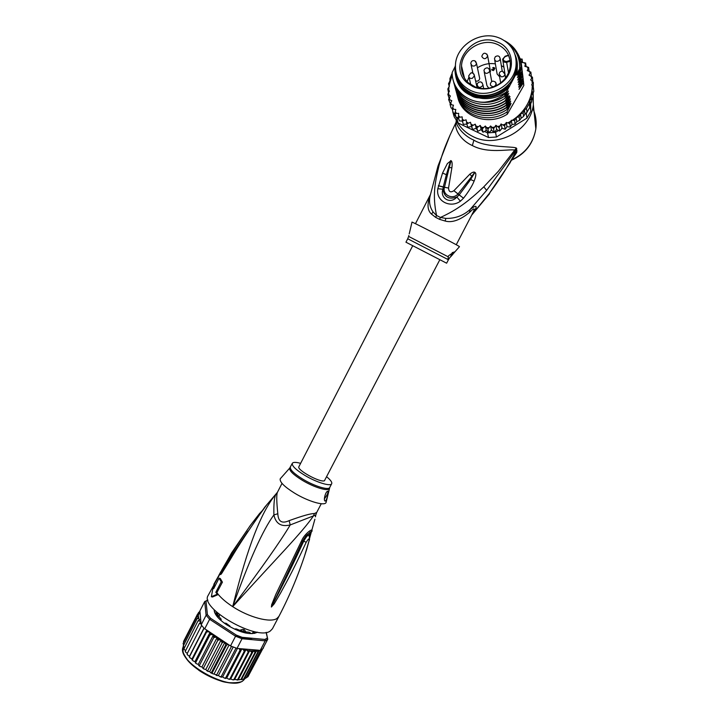<?xml version="1.0" encoding="UTF-8"?>
<svg xmlns="http://www.w3.org/2000/svg" width="719" height="719" viewBox="0 0 719 719"><rect width="100%" height="100%" fill="white"/><g stroke="black" fill="none" stroke-linecap="round" stroke-linejoin="round"><path stroke-width="1.08" d="M516.134 60.153L516.296 68.215C514.498 86.9 491.104 100.705 473.533 93.623L471.188 92.643C463.351 88.761 458.47 82.703 456.538 74.47M473.039 91.484C490.691 98.593 514.193 84.716 515.999 65.95C516.979 53.395 511.829 44.245 500.577 38.511L498.204 37.568C479.618 30.414 455.765 46.007 455.433 65.357C455.289 76.762 460.376 85.148 470.675 90.513L473.039 91.484M472.922 86.604L474.926 87.439C483.977 90.369 492.614 88.976 500.828 83.26C516.089 72.646 514.534 48.964 498.339 42.394L496.326 41.594C471.817 31.735 447.2 66.534 467.17 82.82L472.922 86.604M464.483 78.146L461.526 66.004C461.904 50.492 481.065 38.089 495.939 43.832L497.845 44.596C506.823 49.189 510.957 56.486 510.238 66.49C509.277 73.23 505.933 78.811 500.19 83.251C492.425 88.653 484.264 89.965 475.708 87.197L468.366 82.829L467.17 82.82M495.373 63.865C488.992 62.948 483.015 64.252 477.425 67.802M472.644 71.846L471.727 72.889M468.95 77.077L467.152 81.642M461.526 66.004C461.247 72.682 463.53 78.281 468.366 82.829M510.122 60.369L508.603 55.444L505.223 56.576C502.311 59.21 502.734 60.872 506.5 61.564L510.122 60.369L510.22 61.016M505.133 56.298L508.603 55.444M503.902 67.083L501.35 65.681M490.439 70.714L490.079 72.673M499.615 76.735L497.135 74.039L494.699 60.019M479.42 77.221L479.708 78.569C479.142 80.699 477.767 81.499 475.592 80.968M488.785 88.221L486.952 85.642L484.238 72.062M496.236 84.024L495.867 82.703M493.288 70.633L494.825 68.485L493.576 67.451L492.677 67.811L494.429 68.377L493.099 69.078L493.629 70.165L491.697 69.509L493.288 70.633M504.954 73.832L505.592 77.877M493.899 69.294L494.124 69.914M494.726 68.134L494.16 67.64M494.555 67.892L494.636 68.377M494.429 68.377L494.528 69.042M492.093 69.77L492.173 70.246M491.742 69.303L491.805 69.905M532.68 108.254C535.745 114.689 536.796 121.574 535.844 128.899C533.291 143.207 525.292 153.507 511.847 159.798L516.781 152.437L516.386 148.069C514.049 146.236 485.343 147.763 473.902 140.142C463.387 135.873 455.199 124.98 456.25 120.397M533.156 93.003L533.345 104.83C530.451 131.065 496.263 148.842 472.976 136.556C465.75 133.015 460.313 127.82 456.646 120.981M516.781 152.437L514.912 154.109L512.072 159.312M517.078 150.828L515.379 152.509L509.987 162.934M516.386 148.069L514.732 150.064L515.379 152.509C507.578 167.06 498.851 180.766 489.181 193.618L471.772 214.945M438.078 165.837L450.013 135.208L455.972 122.518C454.237 126.059 457.967 139.01 472.356 145.571C487.967 153.947 508.8 148.86 514.732 150.064L498.42 171.221L483.797 186.841C468.473 201.32 457.715 209.481 440.459 217.462L436.541 215.484L433.036 211.925C429.558 206.695 428.677 201.005 430.393 194.858L438.006 166.062L439.102 165.208C434.618 184.064 432.514 195.469 436.541 215.484L435.642 217.363L431.553 214.154C427.284 210.442 426.906 203.971 430.42 194.759M472.554 213.453L473.695 212.42C477.874 205.463 476.679 204.484 470.1 209.49C463.252 215.646 455.172 218.621 445.861 218.405L440.459 217.462L439.525 219.331L445.142 221.03C451.981 222.989 460.088 220.131 469.453 212.465L470.1 209.49L486.637 190.364L516.853 148.896M469.453 212.465C474.181 207.737 475.385 207.737 473.066 212.473L472.158 214.037M450.013 135.208C444.243 148.474 442.473 153.291 439.102 165.208M463.494 198.228L453.905 190.697L469.849 174.151C472.131 172.353 473.767 171.733 474.765 172.272L475.304 172.731C476.32 173.782 475.924 176.568 474.127 181.08C472.176 185.897 468.653 191.596 463.548 198.165L460.412 201.167C450.489 208.555 435.615 201.32 437.808 188.72L442.545 173.081L447.353 163.599L451.038 160.67C452.116 161.236 452.404 163.581 451.883 167.707L448.539 188.045L444.477 187.282C441.924 194.175 452.215 200.457 457.985 194.022L474.324 173.171L470.63 179.57L459.153 194.957L453.905 190.697C450.597 192.791 448.809 191.91 448.539 188.045L443.21 187.093L442.94 189.214C444.333 197.24 448.962 199.837 456.835 197.015C450.4 204.798 439.561 197.968 442.94 189.214L437.808 188.72M453.383 253.582L459.468 246.68L458.992 246.293C454.264 243.31 408.994 220.077 411.996 222.18L409.228 233.855M454.075 251.938C454.309 252.504 453.114 254.175 450.498 256.953L447.883 259.487L448.476 255.865L454.075 251.938M452.395 252.423L450.498 256.953M405.956 242.204L446.625 263.199L448.413 259.766L447.82 259.451L407.718 238.762L405.947 242.204M463.548 198.165L459.153 194.957L456.835 197.015L460.412 201.167M438.347 185.772L443.21 187.093L446.373 174.672L450.678 161.604L444.495 187.21L438.365 185.682M442.545 173.081L446.373 174.672L450.633 160.607M451.038 160.67L449.294 167.653L451.883 167.707M469.849 174.151L471.763 176.281L474.765 172.272M475.304 172.731L474.342 173.306L470.63 179.57L474.127 181.08M449.051 98.117L447.856 94.288L450.364 95.969L448.602 99.447L451.766 100.651L450.058 104.426L453.455 105.19L452.206 109.135L455.783 109.45L455.001 113.512L458.695 113.359L458.407 117.467L462.155 116.838L462.371 120.936L466.101 119.83L466.82 123.857L470.469 122.284L471.682 126.176L475.187 124.153L476.877 127.856L480.175 125.412L481.146 129.573L482.997 132.188L484.588 131.487L487.5 132.88L495.517 132.332L498.411 130.534L499.768 131.02L499.139 127.694L501.053 123.956L504.594 125.933L506.266 122.455L509.798 123.515L511.335 120.289L514.687 120.486L516.125 117.44L519.145 116.909L520.529 113.979L523.117 112.829L524.466 110.034L526.515 108.335L529.283 103.491L529.948 100.471L530.415 104.74L529.732 107.455L530.227 105.567M487.5 132.88L488.534 137.536L458.138 123.012L454.201 116.846L452.799 112.002L456.781 118.231L458.911 119.246M524.466 110.034L524.987 114.213L526.299 113.26L526.901 118.159L496.461 137.005L488.534 137.536M496.461 137.005L495.517 132.332M526.299 113.26L526.982 112.254L526.515 108.335M530.676 104.264L530.793 111.355L526.901 118.159M530.793 111.355L530.245 106.376M529.732 107.455L526.982 112.254L529.732 107.455L529.283 103.491M458.138 123.012L456.781 118.231M525.562 113.71L526.982 112.254M499.768 131.02L502.087 128.261L505.178 129.276L504.594 125.933M451.927 73.698L449.905 78.596L449.959 80.914L448.521 83.728L449.438 86.037L447.82 88.985M528.663 67.442L524.834 66.319L525.706 63.101L521.823 62.445L522.21 59.201L520.134 58.895M522.012 59.021L522.632 62.49M525.571 62.93L526.146 66.561M530.919 72.188L527.252 70.57L528.618 67.433L529.067 71.163M532.491 77.221L529.04 75.135L530.874 72.152L531.296 76.223M529.948 100.471L531.386 98.395L531.287 95.187L532.77 93.128L531.88 89.938L533.417 87.754L531.683 84.779L533.309 82.37L530.703 79.818L532.455 77.176L532.707 81.571M533.417 87.754L533.786 91.43L532.824 93.632M480.175 125.412L482.314 128.854L485.343 126.023L487.904 129.168L490.61 125.987L493.54 128.782L495.876 125.295L499.139 127.694M447.829 89.039L449.429 91.088L447.847 94.252M449.231 86.325L448.521 83.728M505.178 129.276L506.985 126.67L510.157 127.047L512.009 124.531L514.984 124.09L514.687 120.486M515.199 123.884L516.745 121.7L519.621 120.325L519.145 116.909M467.727 127.236L471.538 126.472L472.518 129.501L476.212 128.324L477.964 131.262L481.146 129.573M466.883 124.09L463.324 124.342M462.425 121.107L459.387 120.9M523.423 81.013L523.818 85.426L507.362 114.132C488.722 126.463 461.724 116.954 457.751 97.101M448.917 94.809L447.829 89.048M452.224 108.659L451.074 107.904L450.058 104.426M450.238 103.554L448.602 99.447M452.799 111.184L452.799 112.002M454.983 113.332L453.321 113L452.206 109.135M458.425 117.503L456.098 117.332L455.001 113.512M459.36 120.846L458.407 117.467M481.415 129.977L480.894 129.726M463.288 124.288L462.371 120.936M472.527 129.492L471.682 126.176M475.187 124.153L476.212 128.324M477.686 131.164L476.877 127.856M483.078 132.17L482.314 128.854M485.343 126.023L486.269 130.184L488.713 132.889L487.904 129.168M484.588 131.487L486.269 130.184M490.61 125.987L491.481 130.157L494.304 132.512L493.54 128.782M488.713 132.889L491.481 130.157M495.876 125.295L496.694 129.474L498.411 130.534M494.304 132.512L496.694 129.474M501.053 123.956L502.087 128.261M501.556 128.593L501.826 128.144M506.266 122.455L506.985 126.67M510.355 126.877L509.798 123.515M511.335 120.289L512.009 124.531M516.125 117.44L516.745 121.7M520.529 113.979L521.104 118.258L519.621 120.325M524.987 114.213L523.369 116.568L521.104 118.258M523.558 116.289L523.117 112.829M471.538 126.472L470.469 122.284M467.709 127.191L466.82 123.857M533.327 82.46L533.264 87.35M533.139 96.777L530.415 104.74M533.139 96.741L532.77 93.128M531.287 95.187L531.763 99.644M531.763 101.963L531.386 98.395M453.204 80.249C457.581 100.139 485.316 109.36 504.423 96.4L504.405 96.328C498.276 100.094 491.679 102.044 484.633 102.179C466.964 102.925 451.829 89.012 452.17 72.538L455.244 66.319M455.073 70.795C456.044 86.999 465.13 96.22 482.314 98.449C480.813 95.942 473.03 103.77 457.491 81.517C455.316 75.846 454.543 71.001 455.181 66.993L455.46 64.908M517.671 53.494C520.286 58.041 521.652 62.984 521.76 68.305L517.132 75.153L521.041 67.092C520.484 55.156 515.011 46.376 504.603 40.731M521.994 68.979L522.354 73.212L517.77 80.007L522.093 71.082L517.446 77.589L521.76 68.305M522.093 71.082L521.868 67.757M521.67 66.355L522.057 70.768M522.264 71.262L522.641 75.63L518.084 82.388L522.354 73.212M522.857 76.232L523.216 80.393L518.696 87.098L522.965 78.326L518.39 84.761L522.641 75.63M523.117 78.452L523.495 82.73L519.001 89.417L523.216 80.393M522.965 78.326L522.731 75.01M522.551 73.689L522.929 78.02M523.818 85.426L523.495 82.73M504.423 96.4L507.299 92.05M454.489 85.022C458.812 104.722 486.439 113.854 505.187 101.046L508.045 96.714M508.423 91.025L504.756 98.44L507.677 94.396M505.187 101.046L505.142 100.75C485.711 113.8 458.021 104.111 454.165 83.692M504.756 98.44C485.415 111.571 457.338 101.765 453.554 81.472M455.127 87.367C459.594 107.032 486.601 116.029 505.565 103.329L505.52 103.042C486.529 116.029 458.551 106.313 454.83 86.19M455.747 89.695C460.142 109.288 487.365 118.213 505.942 105.594L505.897 105.307C486.691 118.177 459.342 108.614 455.451 88.518M456.349 91.924C460.654 111.364 487.545 120.433 506.311 107.832L506.266 107.553C487.455 120.352 459.872 110.843 456.071 90.819M507.362 114.132L507.003 111.975L511.056 103.383L506.634 109.773C487.644 122.527 460.448 112.928 456.682 93.093M507.003 111.975C488.264 124.621 461.05 115.229 457.257 95.205M482.314 98.449C490.861 99.258 498.878 97.101 506.365 91.996L505.879 92.994C499.75 98.242 492.668 101.307 484.633 102.179M508.782 93.38L505.142 100.75M518.12 72.996L517.887 74.219M518.435 75.45L518.21 76.654M518.741 77.886L518.516 79.072M509.142 95.708L505.52 103.042M517.213 62.535L517.249 70.022L516.161 74.929L519.567 68.997C520.232 58.14 516.242 49.485 507.587 43.05M515.065 54.635C517.087 59.201 517.779 64.045 517.141 69.15L516.053 74.066L506.365 91.996M509.591 86.388C494.088 105.109 460.636 98.979 456.439 77.104M521.041 67.092L519.567 68.997M516.053 74.066L516.161 74.929M505.879 92.994L504.405 96.328M505.565 103.329L510.014 96.58L505.897 105.307M505.942 105.594L510.364 98.863L506.266 107.553M506.311 107.832L510.715 101.136L506.634 109.773M509.501 98.018L508.423 99.006M509.861 100.3L508.782 101.28M510.211 102.556L509.151 103.527M519.046 80.285L518.83 81.463M519.352 82.667L519.136 83.835M519.657 85.022L519.442 86.172M510.553 104.794L509.51 105.756M519.954 87.35L519.738 88.5M509.465 85.543C498.042 96.75 485.235 99.599 471.026 94.09C460.726 88.743 455.54 80.384 455.487 69.006M459.899 82.766C462.632 87.242 466.46 90.648 471.367 92.994C488.632 101.873 513.851 88.653 516.125 69.339M516.287 68.125L516.224 61.789M439.821 259.748L324.422 480.795C319.901 482.728 296.489 469.786 298.897 466.703L298.924 466.649M216.338 615.401L217.282 613.568L217.318 614.808L219.268 616.201L219.439 614.538M242.905 629.35L244.397 629.736L242.905 629.35L240.47 630.015L243.094 631.606L245.458 631.3L244.397 629.736M219.268 616.201L218.998 616.722M240.218 630.5L240.47 630.006M244.685 632.792L245.458 631.3M183.57 641.456L197.392 614.421L198.444 614.817L199.999 612.004L201.176 624.865L204.079 628.307L230.52 645.932L237 648.412L242.033 638.733L265.203 640.863L260.242 650.344L259.164 650.398L257.95 651.791L256.494 650.812L241.431 679.608L244.325 678.907L247.956 676.705L267.747 639.236L265.203 640.863L264.96 639.461L242.123 637.331L242.033 638.733L235.553 636.225L236.2 635.039L210.649 618.34L209.633 619.275L206.101 615.248L207.414 614.664L205.994 601.147L204.699 601.533L207.89 600.095M241.431 679.608L240.892 679.5L255.146 652.25L253.376 650.911L251.884 652.34L249.745 650.524L248.235 652.052L247.309 650.515L245.88 649.778L244.253 651.369L243.48 649.796L241.908 648.835L240.011 650.327L239.166 648.592L258.409 650.192L253.456 650.938M253.376 650.911L238.25 679.85L240.892 679.5M183.606 641.375L183.534 642.669M214.738 612.741L214.163 609.775C214.226 614.143 218.414 619.158 226.728 624.82C239.831 632.594 249.808 635.183 256.665 632.576L257.258 632.154M257.069 632.118L254.499 633.403M260.242 650.344L262.489 648.96M205.994 601.147L207.908 600.149M266.093 632.396L267.747 639.236L266.273 632.361M267.288 637.978L264.96 639.461M210.649 618.34L207.414 614.664M230.52 645.932L235.553 636.225L209.633 619.275L204.672 628.927M242.123 637.331L236.2 635.039M201.176 624.865L206.101 615.248L204.699 601.533L199.9 610.907L199.999 612.004M237 648.412L239.166 648.592M259.361 650.407L258.409 650.192M201.05 623.562L199.298 623.562L200.889 621.899L199.469 620.901L197.95 620.964L199.675 619.472L198.615 618.565L197.177 618.547L198.795 617.118L196.997 616.354L198.444 614.817M187.12 654.407L187.129 653.76L187.596 655.036L189.537 656.168L189.25 657.049L189.51 656.672L190.05 657.93L192.027 658.928L192 659.916L192.395 659.611L192.971 660.833L194.957 661.687L196.314 663.691L198.273 664.392L198.768 665.56L199.442 665.363L200.026 666.459L201.922 666.998L204.025 669.074L205.841 669.452L206.811 670.71L207.755 670.575L222.081 642.867L220.994 640.126L219.43 639.784L217.776 640.359L217.048 637.681L215.412 637.205L213.705 637.681L213.363 635.102L211.683 634.509L209.957 634.886L210.002 632.441L208.312 631.731L206.578 632.019L207.018 630.473M222.081 642.867L223.546 642.121L221.856 641.195M207.755 670.575L208.159 671.456L209.678 671.582L210.55 672.696L211.449 672.499L225.793 644.799L224.858 642.247L223.546 642.121M228.148 644.368L226.539 645.159L212.195 672.858L212.608 673.694L216.716 674.862L231.509 646.345M198.462 612.624L199.801 611.483M197.761 613.936L199.1 612.04M197.392 614.421L198.857 613.109L198.57 612.561M256.494 650.812L255.146 652.25M246.114 677.99L260.7 650.138M248.226 676.202L263.118 648.062M263.514 647.325L263.298 648.286M243.75 678.925L257.95 651.791M259.164 650.398L244.226 678.934M263.505 647.388L264.044 646.3M245.538 632.99L246.293 633.053L246.177 631.929L249.035 632.208L251.497 633.619L254.571 633.196L253.286 631.695L253.717 631.471M235.302 628.909L235.05 629.395L236.2 628.891L239.715 630.257L241.242 631.812M224.121 623.022L226.233 623.328L229.972 626.114M216.752 612.246L216.895 613.001L214.963 612.84L216.509 615.644L219.079 616.812L221.03 619.005L220.221 619.823M237.432 648.448L222.638 676.903L224.355 678.089L225.658 677.9L240.011 650.327M225.658 677.9L225.748 678.466L226.728 677.999L228.579 679.122L229.918 678.88L244.253 651.369M241.908 648.835L226.728 677.999M185.223 651.459L199.298 623.562M185.277 650.929L185.646 652.196L187.344 653.337M187.129 653.76L201.635 625.467M203.926 628.145L189.537 656.168M189.51 656.672L204.079 628.307M206.739 630.284L192.027 658.928M192.395 659.611L206.578 632.019M210.002 632.441L194.957 661.687M195.721 662.532L209.957 634.886M213.363 635.102L198.273 664.392M199.442 665.363L213.705 637.681M201.922 666.998L217.048 637.681M203.477 668.059L217.776 640.359M220.994 640.126L205.841 669.452M224.858 642.247L209.678 671.582M229.073 644.979L214.163 673.73M216.716 674.862L217.03 675.599L218.423 675.474L219.987 676.714L221.236 676.552L236.03 648.08M233.19 647.028L218.423 675.474M221.236 676.552L221.443 677.199L222.638 676.903M196.997 616.354L183.066 643.712M183.156 643.415L183.543 645.204M183.192 646.156L197.177 618.547M183.282 645.716L184.244 647.738M183.92 648.763L197.95 620.964M183.992 648.232L184.235 649.437L185.52 650.461M249.745 650.524L234.601 679.545L237.603 679.68L251.884 652.34M237.603 679.68L238.25 679.85M229.918 678.88L229.945 679.383L230.709 678.88L232.507 679.77L233.918 679.482L248.235 652.052M245.88 649.778L230.709 678.88M233.918 679.482L234.601 679.545M276.725 493.414L276.006 494.241C274.361 496.461 273.66 503.363 273.894 514.93C275.79 523.747 281.237 527.081 290.224 524.942L313.484 515.9L314.365 513.564L316.711 512.449L321.258 503.731M316.693 512.494L315.794 515.02L316.468 512.773M300.623 463.351C295.86 462.038 293.091 462.047 292.3 463.369C291.806 465.885 295.967 469.875 304.784 475.34C316.45 482.413 330.758 486.79 331.702 483.698C332.223 482.278 330.614 480.031 326.875 476.958M324.368 498.824C326.956 495.499 328.188 492.964 328.053 491.212M325.41 501.026C322.975 501.709 325.383 491.329 327.783 491.239L327.801 491.23C329.347 489.99 326.857 500.325 325.41 501.026L324.718 500.613M288.202 469.795L283.394 475.232M221.578 570.401L229.756 556.254M219.034 574.984L221.039 571.353M326.237 501.754L326.075 502.473C324.862 506.311 308.092 501.44 294.538 493.117C284.311 486.691 279.538 481.919 280.221 478.809L280.85 478.099M276.231 493.935L274.002 496.478C261.276 513.734 248.531 542.863 232.704 606.656C249.098 560.559 262.83 529.984 273.894 514.93L277.822 513.734C278.199 521.643 281.965 523.944 289.128 520.655C302.555 515.793 310.968 513.429 314.365 513.564M315.794 515.02L315.443 516.817L315.632 515.083L313.484 515.9C301.522 533.3 277.66 556.874 232.704 606.656C261.455 568.361 280.626 541.119 290.224 524.942L289.128 520.655M304.523 556.039L308.972 541.056C309.745 537.704 308.819 538.118 306.186 542.288C290.665 575.748 284.859 584.79 280.716 592.798L274.218 603.843L271.423 607.016L271.629 604.814L275.781 594.487L301.746 540.436L302.906 540.805L304.362 538.127L310.41 531.808C310.923 532.321 310.572 533.902 309.368 536.536M309.269 536.14C310.033 532.581 308.739 532.752 305.368 536.653M271.629 604.814L272.366 604.742L271.539 606.791L302.897 540.814M309.197 535.925L308.837 535.134C307.687 535.062 305.988 537.093 303.733 541.218C288.229 574.814 282.935 584.107 279.071 592.213L271.351 606.962M274.218 603.843L273.391 603.493L271.423 607.016M301.063 541.874L302.25 542.243L300.281 546.503M308.972 541.056L309.062 540.859C309.772 539.636 309.691 537.722 308.837 535.134L309.071 535.61M266.785 504.765L258.777 515.838C237.324 546.53 232.3 556.587 227.68 563.75L221.928 573.079L220.715 574.598L222.656 571.12C225.173 567.444 225.514 564.424 247.893 531.152M222.36 570.769L220.715 574.598L222.36 570.769C225.263 566.464 224.175 563.624 250.302 525.49L259.496 513.618L259.892 514.094M226.764 564.64L221.928 573.079M277.498 492.173L277.426 492.308C276.42 494.456 276.545 501.601 277.822 513.734M309.925 537.228L309.521 537.848M301.746 540.436C303.939 534.936 311.857 528.276 312.109 530.487L311.848 531.521M306.186 542.288L302.906 540.805L304.362 538.127M222.423 582.147L221.209 581.806L219.061 578.148L220.266 578.498L222.423 582.147L216.877 592.636L218.315 594.505C221.74 598.585 226.53 602.639 232.704 606.656C248.963 617.378 270.398 622.996 276.842 618.556L278.909 616.399C290.134 594.946 299.437 572.477 306.797 548.983L309.125 540.607M309.494 538.567L314.886 519.253M306.896 534.9L302.924 540.778M282.019 483.375L277.426 492.308L264.987 506.895L258.723 515.676L237.027 547.914L226.782 564.622M259.523 513.591L262.345 510.616M221.209 581.806L215.808 592.339L216.877 592.636M219.061 578.148L213.696 588.636L213.139 587.037L214.262 587.522M232.003 552.219L213.831 584.331M227.626 560.2L231.41 553.172L250.302 525.49L259.496 513.618M217.228 594.209L211.377 596.734L212.438 597.022L218.315 594.505L217.228 594.209L215.808 592.339M211.377 596.734L213.139 587.037M278.828 616.56L272.465 628.721L270.344 630.958C257.339 641.393 199.307 608.166 208.115 595.503L208.222 595.287M505.223 56.576L502.662 59.192C502.779 61.564 504.109 62.616 506.643 62.355L508.504 72.844M491.742 81.517L489.72 70.741C488.713 67.541 486.925 67.029 484.372 69.213L483.968 70.678C484.894 73.778 486.691 74.174 489.36 71.855L489.72 70.741L488.839 68.593M481.901 56.621C483.878 59.551 485.792 59.371 487.626 56.082L486.817 54.015M490.493 71.478L487.527 55.282C485.235 52.316 483.357 52.577 481.883 56.055L481.892 56.549M477.074 87.646L474.441 75.774C474.127 73.644 472.913 72.718 470.792 72.996L468.707 75.819C468.923 77.895 470.127 78.73 472.338 78.344L474.441 75.774L473.462 73.599M496.38 85.633L495.625 82.388C493.135 80.375 491.365 80.888 490.331 83.943L490.556 85.273C492.839 87.466 494.69 87.071 496.101 84.078L495.876 82.73M505.529 77.958L504.945 74.228L502.617 71.262C500.631 71.145 499.48 72.071 499.157 74.039L501.188 76.789C503.201 76.978 504.45 76.124 504.945 74.228L504.109 72.053M483.707 88.644L482.898 84.725C481.757 81.445 479.933 81.013 477.434 83.422L477.137 84.689C478.18 87.862 480.013 88.194 482.629 85.696L482.898 84.725L481.892 82.496M479.708 78.569L476.499 63.407L474.783 60.764C472.5 60.216 471.161 61.115 470.765 63.461L472.05 65.797C474.351 66.516 475.834 65.717 476.499 63.407L475.601 61.313M502.239 71.217L500.235 58.814C499.534 55.875 497.89 55.183 495.301 56.72L494.474 58.688C495.121 61.573 496.811 62.131 499.525 60.378L500.235 58.814L499.462 56.729M495.724 82.451L495.166 81.849M506.733 61.501L506.931 62.274L510.247 61.169M473.902 140.142L472.356 145.571M489.181 193.618L510.166 162.629M431.553 214.154L433.036 211.925M486.637 190.364L483.797 186.841M445.142 221.03L445.861 218.405M439.525 219.331L435.642 217.363M408.841 235.508L408.626 236.416L448.288 256.863M522.057 60.207L520.664 58.868M525.373 64.108L524.187 62.589M528.088 68.422L527.135 66.75M530.164 73.086L529.463 71.289M531.602 78.254L531.107 76.133M532.267 83.772L532.024 80.932M532.06 89.623L532.294 85.696M471.143 124.396L472.994 125.124M476.149 126.149L478.108 126.643M481.415 127.254L483.447 127.497M486.844 127.685L488.911 127.667M492.335 127.425L494.402 127.155M497.809 126.499L499.84 125.969M503.156 124.899L505.367 124.019M508.045 122.778L510.76 121.304M512.521 120.208L515.945 117.754M516.476 117.323C525.238 109.962 530.406 100.948 531.979 90.261M466.469 122.014L468.186 122.985M462.218 119.066L463.764 120.244M458.452 115.597L459.809 116.963M455.235 111.661L456.376 113.189M452.619 107.329L453.527 109M450.651 102.673L451.316 104.462M449.33 97.631L449.761 99.653M448.962 86.738L448.728 90.082M452.269 74.83L449.15 85.291M218.387 613.675L217.318 614.808M243.642 629.745L243.094 631.606M242.698 680.893C242.393 682.448 228.903 684.236 220.517 680.875C213.004 678.439 205.832 674.961 199.01 670.423L188.234 660.95C185.017 656.465 183.291 653.355 183.039 651.63L183.318 646.669C175.005 660.941 229.756 692.298 242.986 680.677L244.891 678.736M241.09 649.203L239.31 648.7M200.907 623.463L200.233 622.366M208.312 631.731L207.018 630.545M211.683 634.509L210.218 633.34M215.412 637.205L213.804 636.081M219.43 639.784L217.704 638.715M228.013 644.368L225.631 643.208M226.539 645.159L225.793 644.799M211.449 672.499L212.195 672.858M198.291 616.543L198.399 615.042M198.615 618.565L198.363 617.333M199.469 620.901L199.01 619.805M245.269 650.165L243.48 649.796M249.358 650.776L247.309 650.515M253.331 650.938L250.679 650.884M253.277 631.821L252.36 633.583M253.681 632.298L253.052 633.502M254.202 633.295L254.436 632.846M245.835 632.334L245.503 632.981M229.694 626.626L229.936 626.159M220.598 620.164L220.922 619.535M215.601 614.197L216.194 613.037M235.994 635.425C242.896 638.05 248.477 639.02 252.746 638.319M183.956 654.101C188.648 668.454 224.04 686.888 238.465 682.475M329.455 488.12L329.329 488.561C328.313 491.67 314.149 487.428 302.483 480.391L302.214 480.229C293.379 474.738 289.209 470.693 289.703 468.105L290.063 467.638M331.666 483.761L329.751 487.446C328.781 490.547 314.688 486.323 303.076 479.312L302.816 479.16C294.008 473.686 289.856 469.678 290.377 467.116L290.413 467.044M214.217 587.333L214.55 583.145M208.115 595.503L227.734 559.894M516.296 68.215L515.999 65.95M508.441 55.147L505.115 56.262L502.662 59.192M502.905 60.72L504.864 73.248M470.792 84.716L469.049 77.248M477.838 87.862L477.461 86.136M472.958 73.248L471.08 64.845M500.658 82.901L499.39 75.396M500.19 83.251L500.828 83.26M511.586 160.157C525.23 153.983 533.318 143.557 535.844 128.899L533.345 104.83M471.664 215.161L489.594 193.708M456.25 244.739L473.066 212.473M415.465 223.699L430.474 194.49M455.972 122.509L456.268 121.799M448.413 259.766L449.743 257.717M408.626 236.425L407.718 238.762M517.249 70.022L517.141 69.15M298.897 466.703L412.706 245.754M224.957 678.26L225.55 678.412M195.838 663.304L195.352 662.909M199.567 666.136L198.992 665.722M202.947 668.409L203.594 668.814M207.162 670.908L207.809 671.267M210.883 672.858L212.258 673.523M216.033 675.195L216.725 675.483M220.526 676.894L221.182 677.118M229.253 679.257L229.783 679.356M233.298 679.859L233.81 679.904M237.036 680.057L237.531 680.048M253.286 631.695L252.297 633.583M245.754 632.028L245.278 632.936M235.32 628.855L235.041 629.395M220.751 620.308L221.209 619.419M215.961 614.817L216.895 613.001M243.067 680.632L243.822 680.003M292.3 463.369L289.703 468.105L280.221 478.809M329.751 487.446L326.075 502.473M302.25 542.243L302.906 540.805"/></g></svg>
